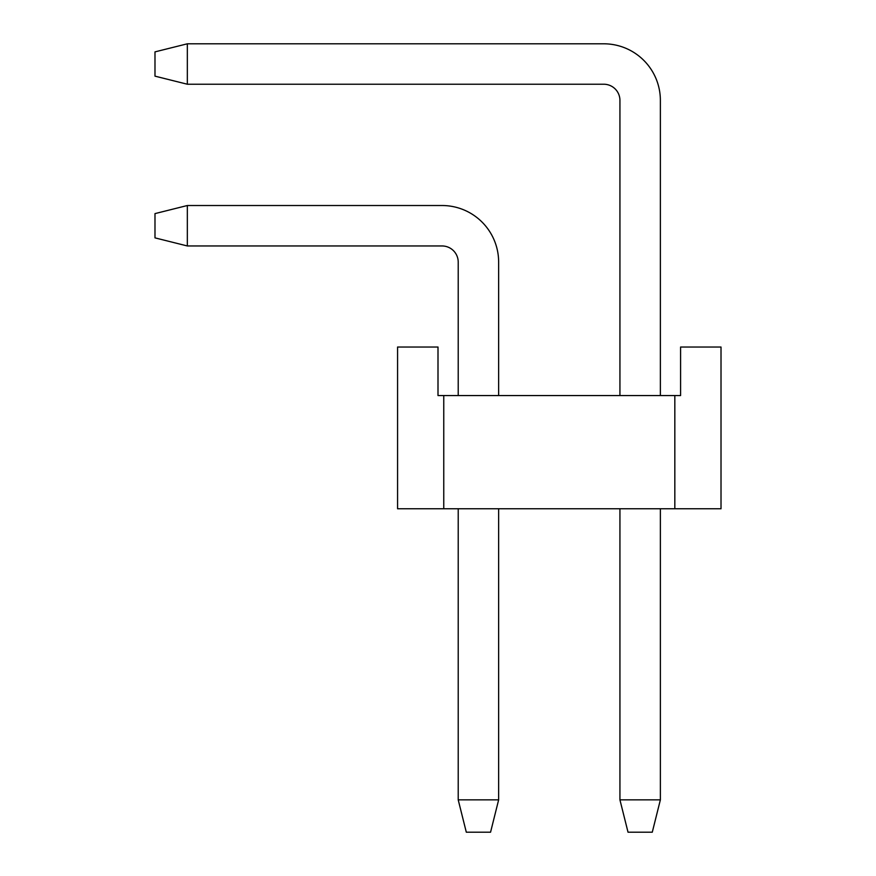 <?xml version="1.0" encoding="UTF-8"?>
<svg xmlns="http://www.w3.org/2000/svg" width="876" height="876" viewBox="0 0 876 876"><rect width="100%" height="100%" fill="white"/><g stroke="black" fill="none" stroke-linecap="round" stroke-linejoin="round"><path stroke-width="1.31" d="M397.573 347.027L438 347.027L438 395.547L443.76 395.547L443.76 508.759L397.573 508.759L397.573 347.027M443.76 395.547L680.586 395.547L680.586 347.027L721.014 347.027L721.014 508.759L443.76 508.759M674.827 395.547L674.827 508.759M619.934 508.759L619.934 799.854L628.026 832.2L652.281 832.2L660.373 799.854L660.373 508.759M660.373 395.547L660.373 100.401A56.601 56.601 0 0 0 603.761 43.8L187.333 43.8L187.333 84.227L603.761 84.227A16.173 16.173 0 0 1 619.934 100.401L619.934 395.547M619.934 799.854L660.373 799.854M458.214 508.759L458.214 799.854L498.641 799.854L498.641 508.759M498.641 395.547L498.641 262.121A56.601 56.601 0 0 0 442.041 205.521L187.333 205.521L187.333 245.959L442.041 245.959A16.173 16.173 0 0 1 458.214 262.121L458.214 395.547M187.333 84.227L154.986 76.146L154.986 51.881L187.333 43.8M458.214 799.854L466.306 832.2L490.56 832.2L498.641 799.854M187.333 245.959L154.986 237.867L154.986 213.613L187.333 205.521M603.761 84.227A16.173 16.173 0 0 1 619.934 100.401A16.173 16.173 0 0 0 603.761 84.227A16.173 16.173 0 0 1 619.934 100.401A16.173 16.173 0 0 0 603.761 84.227A16.173 16.173 0 0 1 619.934 100.401A16.173 16.173 0 0 0 603.761 84.227M442.041 245.959A16.173 16.173 0 0 1 458.214 262.121A16.173 16.173 0 0 0 442.041 245.959A16.173 16.173 0 0 1 458.214 262.121A16.173 16.173 0 0 0 442.041 245.959A16.173 16.173 0 0 1 458.214 262.121A16.173 16.173 0 0 0 442.041 245.959"/></g></svg>
